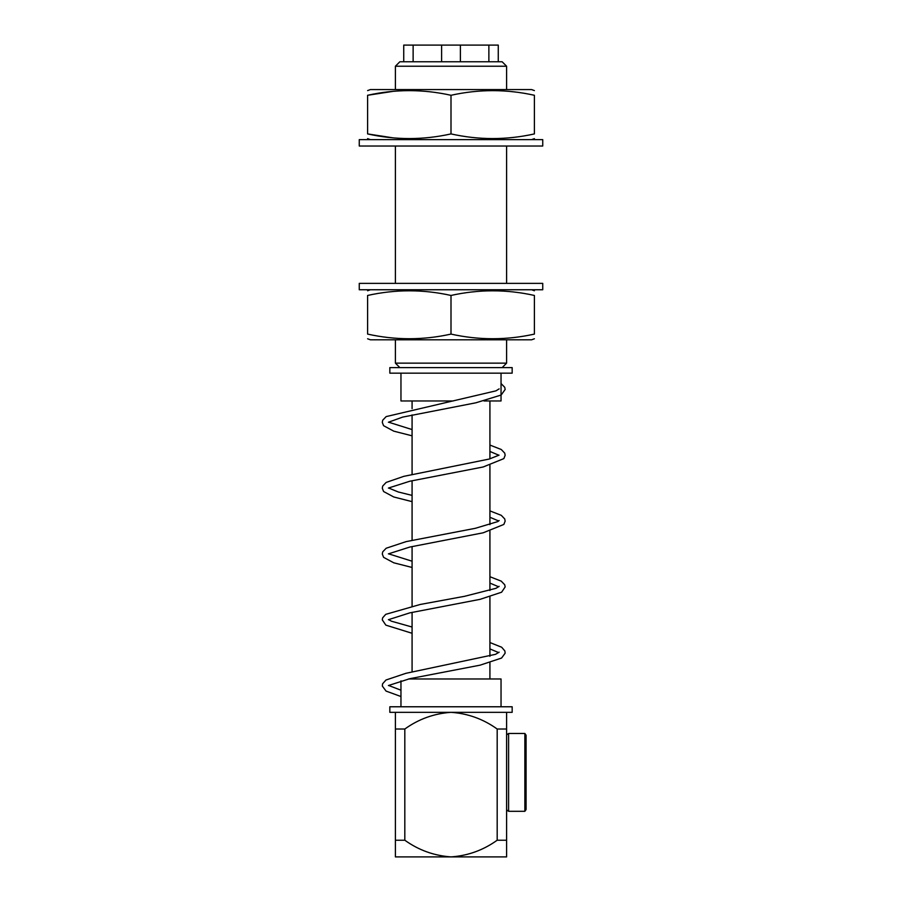 <?xml version="1.0" encoding="UTF-8"?>
<svg xmlns="http://www.w3.org/2000/svg" width="902" height="902" viewBox="0 0 902 902"><rect width="100%" height="100%" fill="white"/><g stroke="black" fill="none" stroke-linecap="round" stroke-linejoin="round"><path stroke-width="1.35" d="M381.625 146.023L359.255 146.023L359.255 139.63L542.745 139.63L542.745 146.023L381.625 146.023M364.363 289.756L359.255 289.756L359.255 283.363L542.745 283.363L542.745 289.756L364.363 289.756M451 334.09C423.196 340.279 395.392 340.279 367.599 334.09C367.599 340.279 367.599 340.279 367.599 334.09L367.599 295.461C367.599 289.271 367.599 289.271 367.599 295.461C395.392 289.26 423.196 289.26 451 295.461C478.804 289.26 506.608 289.26 534.401 295.461C534.401 289.271 534.401 289.271 534.401 295.461L534.401 334.09C534.401 340.279 534.401 340.279 534.401 334.09C506.608 340.279 478.804 340.279 451 334.09L451 295.461M367.599 338.78L370.372 339.795L531.628 339.795L534.401 338.78M393.001 137.848L367.599 133.913C395.335 140.114 423.128 140.114 451 133.913C478.804 140.114 506.608 140.114 534.401 133.913C534.401 140.114 534.401 140.114 534.401 133.913L534.401 95.285C534.401 89.095 534.401 89.095 534.401 95.285C506.608 89.095 478.804 89.095 451 95.285C423.128 89.095 395.335 89.095 367.599 95.285C367.599 89.095 367.599 89.095 367.599 95.285C367.599 89.095 367.599 89.095 367.599 95.285L393.001 91.361M513.666 91.846L510.983 91.553M367.599 90.595L370.372 89.58L531.628 89.58L534.401 90.595M513.666 137.363L510.983 137.656M367.599 133.913C367.599 140.114 367.599 140.114 367.599 133.913C367.599 140.114 367.599 140.114 367.599 133.913L367.599 95.285M451 133.913L451 95.285M460.392 61.776L460.392 45.1L498.265 45.1L498.265 61.776M488.873 61.776L488.873 45.1M413.127 61.776L413.127 45.1L460.392 45.1M441.608 61.776L441.608 45.1M403.735 61.776L403.735 45.1L413.127 45.1M512.167 706.773L389.833 706.773L389.833 712.332L512.167 712.332L512.167 706.773M501.038 706.773L501.038 678.969L408.583 678.969M392.032 373.157L512.167 373.157L512.167 367.599L389.833 367.599L389.833 373.157L392.032 373.157M400.962 373.157L400.962 400.962L453.232 400.962M483.979 400.962L501.038 400.962L501.038 373.157M524.863 811.304L526.069 809.59L526.069 735.175L524.863 733.461L508.593 733.461L508.593 811.304L524.863 811.304L524.863 733.461M395.392 66.229L506.608 66.229L502.155 61.776L399.845 61.776L395.392 66.229L395.392 89.58M399.845 367.599L395.392 363.145L506.608 363.145L506.608 339.795M506.608 712.332L506.608 729.019L497.182 729.019C483.258 719.041 467.867 713.482 451 712.332C434.02 713.527 418.629 719.086 404.818 729.019L395.392 729.019L395.392 840.224L404.818 840.224L404.818 729.019M506.608 840.224L497.182 840.224C483.258 850.191 467.867 855.75 451 856.9L506.608 856.9L506.608 729.019M404.818 840.224C418.629 850.146 434.02 855.705 451 856.9L395.392 856.9L395.392 840.224M395.392 712.332L395.392 729.019M497.182 840.224L497.182 729.019M370.372 289.756L367.599 290.76M531.628 289.756L534.401 290.76M531.628 139.63L534.401 138.615M370.372 139.63L367.599 138.615M400.962 696.524L386.067 691.09L382.313 686.05L382.572 683.84L385.966 680.018L405.889 673.32L495.548 654.322L499.144 652.169M400.962 690.199L388.762 685.52M388.401 422.237L402.675 417.096L475.816 402.811L501.14 395.042L505.154 389.484L504.737 387.296L501.038 383.542M498.682 455.149L489.921 451.451M412.079 435.813L393.779 431.167L383.587 425.699L382.29 422.395L382.707 420.208L386.18 416.589L495.987 390.837L499.144 388.875M388.401 488.061L409.824 481.228L483.179 466.977L503.846 458.611L505.154 455.307L504.725 453.12L501.264 449.5L489.921 445.069M412.079 429.566L388.762 422.237M498.682 520.973L489.921 517.274M412.079 501.636L393.791 496.991L383.598 491.522L382.29 488.219L382.707 486.031L386.18 482.412L403.803 476.346L489.256 459.039L499.043 455.149M388.401 553.873L409.835 547.04L483.179 532.8L503.846 524.434L505.154 521.13L504.737 518.943L501.264 515.324L489.921 510.893M412.079 495.39L398.177 491.951L388.762 488.061M498.682 586.796L489.921 583.087M412.079 567.459L393.791 562.814L383.598 557.346L382.29 554.031L382.707 551.855L386.18 548.236L406.125 541.617L475.309 528.313L497.735 521.604L499.133 520.533M388.401 619.697L409.835 612.864L480.157 599.323L501.602 592.219L505.154 586.943L504.737 584.767L501.253 581.147L489.921 576.716M412.079 561.202L388.762 553.884M498.682 652.608L489.921 648.91M412.079 633.283L385.842 625.131L382.279 619.854L382.651 617.814L385.74 614.341L420.242 604.464L464.541 596.312L495.999 588.296L499.144 586.345M388.401 685.531L409.846 678.687L480.168 665.146L501.591 658.043L505.131 653.195L504.894 650.996L501.704 647.253L489.921 642.54M412.079 627.025L391.445 621.207L388.762 619.708M400.962 680.841L400.962 706.773M506.608 809.917L508.593 811.304M506.608 734.859L508.593 733.461M502.155 367.599L506.608 363.145M506.608 283.363L506.608 146.023M506.608 89.58L506.608 66.229M395.392 363.145L395.392 339.795M395.392 283.363L395.392 146.023M412.079 400.962L412.079 408.651M412.079 414.909L412.079 474.475M412.079 480.732L412.079 540.298M412.079 546.556L412.079 606.121M412.079 612.379L412.079 671.945M412.079 678.203L412.079 678.969M489.921 400.962L489.921 458.847M489.921 465.218L489.921 524.671M489.921 531.041L489.921 590.494M489.921 596.865L489.921 656.318M489.921 662.688L489.921 678.969"/></g></svg>
